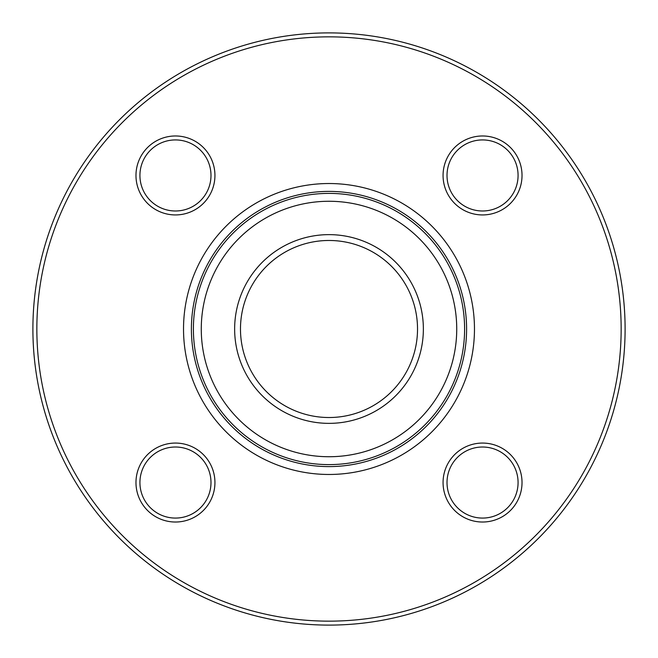 <?xml version="1.0" encoding="UTF-8"?>
<svg xmlns="http://www.w3.org/2000/svg" width="658" height="658" viewBox="0 0 658 658"><rect width="100%" height="100%" fill="white"/><g stroke="black" fill="none" stroke-linecap="round" stroke-linejoin="round"><path stroke-width="0.99" d="M625.1 329A296.1 296.1 0 0 1 180.95 585.431A296.1 296.1 0 0 1 180.95 72.569A296.1 296.1 0 0 1 625.1 329M417.526 329A88.526 88.526 0 0 1 284.741 405.665A88.526 88.526 0 0 1 284.741 252.335A88.526 88.526 0 0 1 417.526 329M423.365 329A94.365 94.365 0 0 1 281.821 410.724A94.365 94.365 0 0 1 281.821 247.276A94.365 94.365 0 0 1 423.365 329M175.456 522.024A39.48 39.48 0 0 1 141.264 462.804A39.48 39.48 0 0 1 209.647 462.804A39.48 39.48 0 0 1 175.456 522.024M135.976 175.456A39.48 39.48 0 0 1 195.196 141.264A39.48 39.48 0 0 1 195.196 209.647A39.48 39.48 0 0 1 135.976 175.456M482.544 135.976A39.48 39.48 0 0 1 516.736 195.196A39.48 39.48 0 0 1 448.353 195.196A39.48 39.48 0 0 1 482.544 135.976M522.024 482.544A39.48 39.48 0 0 1 462.804 516.736A39.48 39.48 0 0 1 462.804 448.353A39.48 39.48 0 0 1 522.024 482.544M621.152 329A292.152 292.152 0 0 0 182.924 75.991A292.152 292.152 0 0 0 182.924 582.009A292.152 292.152 0 0 0 621.152 329M518.076 482.544A35.532 35.532 0 0 0 482.544 447.012A35.532 35.532 0 0 0 447.012 482.544A35.532 35.532 0 0 0 482.544 518.076A35.532 35.532 0 0 0 518.076 482.544M482.544 139.924A35.532 35.532 0 0 0 447.012 175.456A35.532 35.532 0 0 0 482.544 210.988A35.532 35.532 0 0 0 518.076 175.456A35.532 35.532 0 0 0 482.544 139.924M139.924 175.456A35.532 35.532 0 0 0 175.456 210.988A35.532 35.532 0 0 0 210.988 175.456A35.532 35.532 0 0 0 175.456 139.924A35.532 35.532 0 0 0 139.924 175.456M175.456 518.076A35.532 35.532 0 0 0 210.988 482.544A35.532 35.532 0 0 0 175.456 447.012A35.532 35.532 0 0 0 139.924 482.544A35.532 35.532 0 0 0 175.456 518.076M456.734 329A127.734 127.734 0 0 0 265.133 218.382A127.734 127.734 0 0 0 265.133 439.618A127.734 127.734 0 0 0 456.734 329M193.394 329A135.606 135.606 0 0 1 329 193.394A135.606 135.606 0 0 1 464.606 329A135.606 135.606 0 0 1 329 464.606A135.606 135.606 0 0 1 193.394 329M466.596 329A137.596 137.596 0 0 0 260.198 209.836A137.596 137.596 0 0 0 260.198 448.164A137.596 137.596 0 0 0 466.596 329M474.467 329A145.467 145.467 0 0 1 256.266 454.982A145.467 145.467 0 0 1 256.266 203.018A145.467 145.467 0 0 1 474.467 329"/></g></svg>
